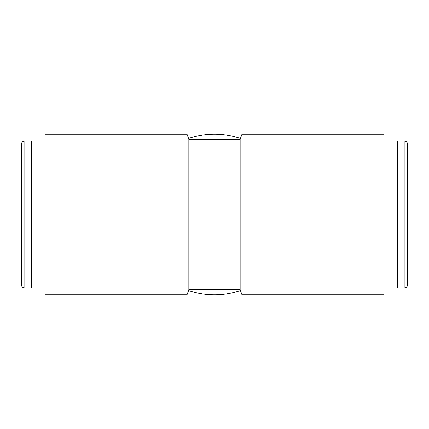 <?xml version="1.0" encoding="UTF-8"?>
<svg xmlns="http://www.w3.org/2000/svg" width="429" height="429" viewBox="0 0 429 429"><rect width="100%" height="100%" fill="white"/><g stroke="black" fill="none" stroke-linecap="round" stroke-linejoin="round"><path stroke-width="0.64" d="M21.45 214.5L21.45 271.873L21.45 214.5M31.574 156.113L45.077 156.113M31.574 272.887L45.077 272.887M24.823 140.927L31.574 140.927L31.574 288.074L24.823 288.074A3.373 3.373 0 0 1 21.45 284.7L21.45 144.3A3.373 3.373 0 0 1 24.823 140.927L24.823 288.074M188.851 289.763L187.006 294.825L187.006 134.175L188.851 139.237L188.851 289.763L240.149 289.763L241.994 294.825L241.994 134.175L240.149 139.237L240.149 289.763M188.572 138.476A80.325 80.325 0 0 1 240.428 138.476M397.426 156.113L383.923 156.113M397.426 272.887L383.923 272.887M404.177 140.927L397.426 140.927L397.426 288.074L404.177 288.074L404.177 140.927A3.373 3.373 0 0 1 407.55 144.3L407.55 284.7A3.373 3.373 0 0 1 404.177 288.074M241.994 134.175L383.923 134.175L383.923 294.825L241.994 294.825M240.149 139.237L188.851 139.237M187.006 294.825L45.077 294.825L45.077 134.175L187.006 134.175M240.428 290.524A80.325 80.325 0 0 1 188.572 290.524M21.45 144.3L21.45 284.7"/></g></svg>
